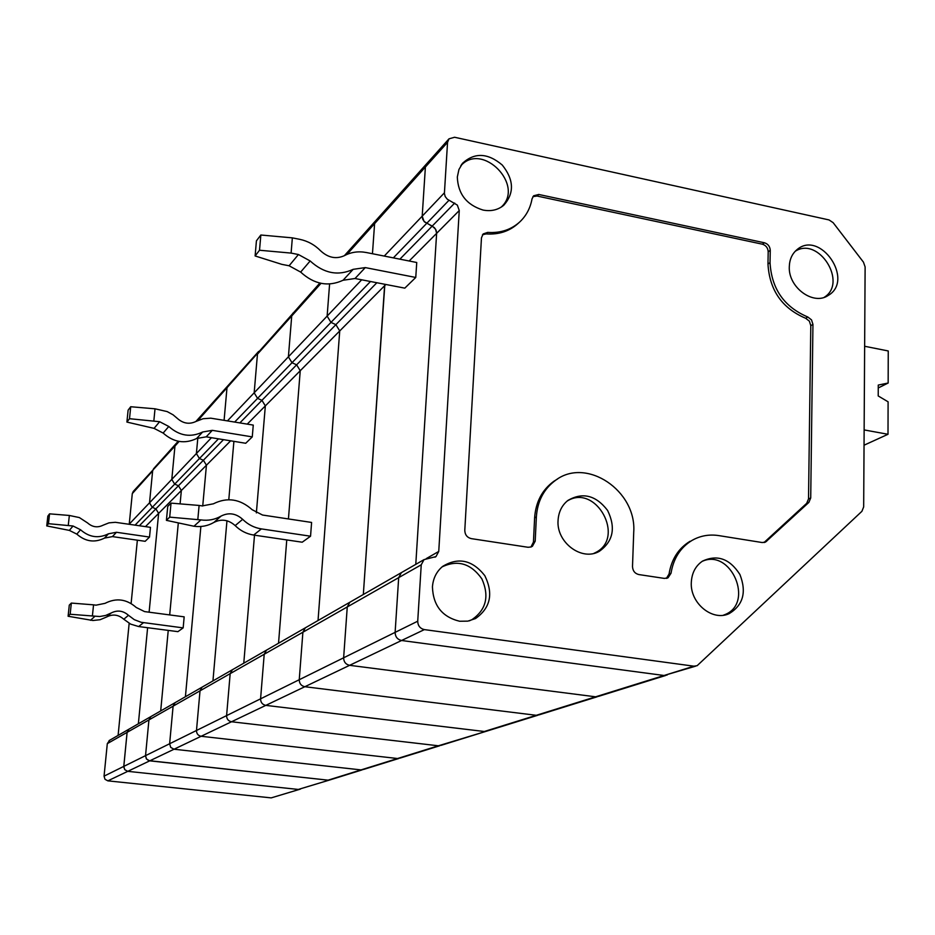 <?xml version="1.0" encoding="UTF-8"?>
<svg xmlns="http://www.w3.org/2000/svg" width="935" height="935" viewBox="0 0 935 935"><rect width="100%" height="100%" fill="white"/><g stroke="black" fill="none" stroke-linecap="round" stroke-linejoin="round"><path stroke-width="1.4" d="M179.123 441.437L174.962 446.077L176.002 443.704L174.962 446.077L171.795 479.398L174.962 446.077L133.261 491.436L132.291 493.622L129.24 524.126L171.795 479.398L174.681 484.131L178.456 485.756L174.681 484.131L199.435 458.524L203.386 460.242L206.436 465.221L203.386 460.242L199.435 458.524L196.385 453.533L197.834 437.896L196.385 453.533L199.435 458.524L218.463 438.842M132.291 493.622L152.627 470.959L149.518 502.82L152.276 507.331L149.518 502.82L152.627 470.959L153.632 468.692L175.932 443.786M223.5 439.66L178.456 485.756L181.355 490.489L178.456 485.756L155.876 508.862L152.276 507.331L174.681 484.131L171.795 479.398L211.462 437.697M230.653 440.817L206.436 465.221L202.731 505.987L206.436 465.221L181.355 490.489L180.093 503.871L181.355 490.489L158.634 513.373L149.109 612.203L158.634 513.373L155.876 508.862L158.634 513.373L145.486 526.615M138.368 723.772L147.613 627.712L138.368 723.772M107.303 743.641L127.102 732.362L128.948 729.183L150.862 716.596L148.934 719.927L145.533 755.655L146.269 758.682L148.7 760.622L328.115 780.164L330.3 779.79L298.312 789.444L127.756 771.34L124.764 769.692L123.782 766.396L104.054 776.144L107.303 743.641L109.711 740.24M485.674 731.462L438.41 745.791L231.518 721.762L201.13 736.277L397.585 758.519L201.13 736.277C198.068 735.611 196.514 733.683 196.49 730.48L200.02 690.825L196.49 730.48C196.514 733.683 198.068 735.611 201.13 736.277L174.039 749.227L361.027 769.902L174.039 749.227L170.731 747.404L169.632 743.746L170.731 747.404L174.039 749.227L149.717 760.845L146.573 759.115L145.533 755.655L123.782 766.396L127.102 732.362L123.759 766.899L124.764 769.692L127.756 771.34L107.852 780.854L104.989 779.287L104.054 776.144M329.237 780.129L298.312 789.444L127.756 771.34L149.717 760.845L328.115 780.164L438.41 745.791L231.518 721.762C228.28 721.049 226.632 718.992 226.597 715.614L169.632 743.746L173.104 706.159L169.632 743.746L145.533 755.655L148.934 719.927L173.104 706.159L175.114 702.653L173.104 706.159L200.02 690.825L202.124 687.131L200.02 690.825L230.174 673.644L232.383 669.74L266.522 650.129L264.208 654.255L260.584 698.819C260.631 702.419 262.384 704.604 265.809 705.376C262.384 704.604 260.631 702.419 260.584 698.819L264.208 654.255L302.893 632.224L299.247 679.722L302.893 632.224L305.336 627.829L302.893 632.224L347.259 606.944L343.636 657.796C343.741 661.91 345.74 664.411 349.62 665.323C345.74 664.411 343.741 661.91 343.636 657.796L347.259 606.944L349.842 602.245L347.259 606.944L398.684 577.643L401.407 572.617L424.022 559.621L435.967 556.606L438.749 551.44L459.26 210.539L409.168 261.005M104.51 538.092C94.669 542.978 85.436 541.657 76.822 534.119L69.365 530.402L46.75 525.914L47.837 516.12L49.555 513.841L48.468 523.693L73.023 525.996L80.539 529.759C89.246 537.368 98.561 538.712 108.483 533.792L116.466 532.284L149.518 537.064L145.17 541.307L112.422 536.596L104.51 538.092L108.483 533.792M46.75 525.914L48.468 523.693M49.555 513.841L69.342 515.466L68.278 525.306M69.342 515.466L79.358 517.569L87.586 522.945C92.401 527.165 97.579 527.913 103.095 525.201L108.963 522.864L115.321 522.303L150.465 527.34L149.518 537.064M299.387 789.409L271.208 797.882L107.852 780.854M118.102 735.413L129.159 623.329M131.11 603.519L137.363 540.185M300.416 789.093L271.208 797.882M695.593 666.164L664.037 675.491L401.571 640.498L349.62 665.323L595.63 696.809L598.599 696.341L595.63 696.809L349.62 665.323L304.833 686.722C301.187 685.893 299.329 683.555 299.247 679.722C299.329 683.555 301.187 685.893 304.833 686.722L536.281 715.298L539.086 714.854L536.281 715.298L304.833 686.722L231.518 721.762C228.28 721.049 226.632 718.992 226.597 715.614L230.174 673.644L232.383 669.74L150.862 716.596L148.934 719.927L127.102 732.362L128.948 729.183L109.079 740.602M178.304 522.992L169.691 614.926L178.304 522.992M168.242 630.389L160.691 710.939L168.242 630.389M139.397 525.715L155.876 508.862L152.276 507.331L135.107 525.096M228.011 385.629L200.698 416.122L199.506 419.792L200.698 416.122L195.882 421.51M200.873 526.499L185.422 696.727L200.873 526.499M68.103 616.258L69.284 605.132L71.34 603.075L70.148 614.26L68.103 616.258L92.939 620.501L100.068 619.73L106.613 616.995C112.749 613.839 118.476 614.599 123.794 619.239L130.655 624.124L138.649 626.543L177.93 631.651L183.166 627.888L141.115 622.278L134.324 619.683L128.469 615.3L123.794 619.239M70.148 614.26L99.729 616.527L105.667 615.452L111.125 613.021C117.319 609.842 123.104 610.602 128.469 615.3M92.39 616.025L93.547 604.84L71.34 603.075M93.547 604.84L96.024 605.167L105.047 603.344C116.209 597.652 126.599 599.043 136.241 607.481L144.563 611.595L184.172 616.843L183.166 627.888M233.902 441.343L228.794 499.711L233.902 441.343M226.96 520.783L212.946 680.914L226.96 520.783M224.096 420.259L226.96 388.142L224.096 420.259M228.093 385.536L226.96 388.142L228.093 385.536L258.644 351.408L257.464 354.143L254.168 392.805L288.401 356.819L292 362.733L296.629 364.825L292 362.733L330.978 322.4L327.133 316.1L329.599 284.006L327.133 316.1L330.978 322.4L335.887 324.655L339.732 330.943L335.887 324.655L330.978 322.4L370.494 281.505M376.852 282.732L296.629 364.825L300.24 370.727L296.629 364.825L261.94 400.32L257.557 398.368L254.168 392.805L257.557 398.368L292 362.733L288.401 356.819L291.72 315.972L292.959 313.096L291.72 315.972L288.401 356.819L361.67 279.799M385.863 284.474L384.776 285.572L384.717 284.252L363.329 594.496L384.776 285.572L339.732 330.943L318.04 620.524L339.732 330.943L300.24 370.727L288.436 518.937L300.24 370.727L265.341 405.883L256.365 512.894L265.341 405.883L261.94 400.32L265.341 405.883L247.261 424.093M243.778 663.196L254.507 535.171L243.778 663.196M196.654 438.492C184.838 444.207 173.665 442.395 163.146 433.069L154.076 428.37L126.903 422.071L128.107 410.173L130.713 406.737L129.509 418.705L159.616 421.708L168.779 426.465C179.427 435.92 190.717 437.767 202.661 431.993L212.303 430.345L252.263 436.89L245.718 443.272L206.191 436.844L196.654 438.492L202.661 431.993M126.903 422.071L129.509 418.705M130.713 406.737L155.023 408.805L153.854 420.773M155.023 408.805L167.201 411.599L173.104 414.836L177.229 418.319C183.12 423.567 189.396 424.607 196.034 421.428L203.105 418.728L210.784 418.179L253.268 425.098L252.263 436.89M667.181 675L664.037 675.491L401.571 640.498C397.41 639.505 395.26 636.793 395.119 632.364L398.684 577.643L421.241 564.798L417.723 621.202C417.875 625.772 420.095 628.565 424.373 629.606L693.922 666.188L697.148 665.685L861.895 511.328L863.671 506.934L865.12 266.919L863.461 262.162L833.132 222.659L829.041 219.935L454.597 137.258L448.999 138.836L447.549 142.342L444.394 193.452L445.212 196.584L447.292 199.202L457.332 205.104L459.26 210.539M454.702 203.07L432.204 226.095L435.535 229.122L436.633 233.329L415.783 564.354L436.633 233.329L436.119 230.279L434.319 227.579L424.058 221.443L422.199 216.172L444.406 192.832M447.549 142.342L425.39 167.026L426.816 163.602L425.39 167.026L422.199 216.172L425.39 167.026L374.596 223.629L372.457 253.736L374.596 223.629L375.964 220.403L374.596 223.629L346.978 254.402M421.241 564.798L424.022 559.621M764 542.545L806.683 503.334L808.518 498.916L810.797 325.66L809.371 321.137L805.678 318.286C782.069 308.269 769.505 290.189 767.974 264.021L768.196 251.76C767.915 247.869 765.964 245.344 762.364 244.187L537.076 196.034L532.927 196.619M694.962 538.864L692.064 540.383C700.28 535.732 709.197 534.142 718.816 535.603L762.235 542.545L765.648 541.973L808.88 502.399L810.715 497.969L812.947 324.398L811.51 319.863L807.817 317.012C784.173 306.972 771.574 288.857 770.031 262.642L770.265 250.37C769.972 246.466 768.032 243.93 764.421 242.773L538.77 194.468L533.64 195.777L532.038 198.839C530.39 207.967 526.37 215.588 520.012 221.712C511.27 229.706 500.482 233.271 487.673 232.406L486.071 233.925C498.858 234.778 509.622 231.225 518.352 223.231L519.252 222.401M486.071 233.925L482.495 234.732M557.681 478.919L553.836 481.303C542.125 489.858 535.72 502.048 534.61 517.896L533.441 542.09L530.916 547.068M666.421 578.379L669.039 574.043L671.026 573.225C673.481 558.37 680.493 547.431 692.064 540.383M690.053 541.271C678.494 548.307 671.482 559.223 669.039 574.043M487.673 232.406L483.185 233.925L481.467 237.829L464.788 530.355C464.952 534.797 467.126 537.555 471.298 538.63L528.076 547.279L531.279 546.94M666.819 578.286L668.058 577.772L664.423 578.414L638.792 574.558C634.853 573.541 632.761 570.864 632.504 566.528L633.72 532.319C636.899 490.84 586.362 456.736 555.6 480.274C543.878 488.841 537.461 501.067 536.363 516.938L535.194 541.178L532.354 546.391M668.058 577.772L671.026 573.225M691.304 582.47C689.995 603.239 712.61 621.717 729.218 613.594C743.196 605.097 746.761 592.054 739.901 574.487C729.744 558.698 717.274 554.245 702.489 561.129C695.535 565.897 691.806 573.015 691.304 582.47M723.363 615.218L724.859 614.634C754.72 603.133 730.901 547.852 702.021 561.432M558.066 520.363C556.196 542.44 581.897 561.608 599.312 551.323C613.22 541.388 615.978 527.761 607.598 510.44C595.911 495.246 582.669 491.915 567.896 500.447C561.877 505.297 558.604 511.948 558.066 520.363M593.912 553.356L595.373 552.655C626.099 537.929 595.794 482.822 567.066 501.125M789.304 266.709C788.123 287.314 813.263 305.827 828.141 295.483C854.964 280.266 819.96 229.215 796.795 249.82C792.027 253.923 789.537 259.556 789.304 266.709M824.202 297.318C848.103 282.779 818.604 235.947 795.206 251.293M457.32 177.031C457.998 193.907 466.577 204.917 483.044 210.059C491.109 211.579 498.028 209.966 503.79 205.232C514.484 193.124 513.969 179.719 502.27 165.039C487.941 152.943 474.758 152.288 462.72 163.087L458.945 169.48L457.32 177.031M501.102 207.196C525.4 185.679 482.226 141.243 460.745 165.834M459.611 621.249L467.851 621.132L475.529 618.549C490.501 607.925 493.587 593.62 484.786 575.621C472.385 559.983 458.337 556.909 442.652 566.4C436.516 571.53 433.104 578.356 432.438 586.876C433.104 605.518 442.161 616.971 459.611 621.249M469.335 620.84L471.988 619.636C486.235 609.737 489.519 596.144 481.864 578.847C470.936 563.466 457.647 559.492 442.021 566.926M399.888 259.17L432.204 226.095L424.513 221.922L422.714 219.234L422.199 216.172L384.25 256.073M398.684 577.643L401.407 572.617L266.522 650.129L264.208 654.255L230.174 673.644L226.597 715.614L395.119 632.364L398.684 577.643M424.373 629.606L401.571 640.498C397.41 639.505 395.26 636.793 395.119 632.364L417.723 621.202M343.051 280.255C328.279 287.092 314.137 284.369 300.649 272.085L289.102 265.774L281.867 264.371L255.115 255.956L256.424 240.833L260.842 235.012L259.521 250.241L291.101 253.093L298.429 254.53L310.163 260.959C323.849 273.441 338.19 276.234 353.161 269.338L365.281 267.597L415.759 277.461L404.808 288.144L355.019 278.513L343.051 280.255L353.161 269.338M255.115 255.956L259.521 250.241M260.842 235.012L292.351 237.864L291.101 253.093M292.351 237.864L299.667 239.313C307.72 240.996 314.733 244.853 320.705 250.896C328.267 257.826 336.214 259.392 344.548 255.594C351.209 252.064 358.479 251.048 366.368 252.532L416.741 262.501L415.759 277.461M878.257 387.955L888.156 383.023L878.269 385.068L878.222 395.961L888.098 401.805L888.005 434.284L864.139 429.913M864.045 445.212L888.005 434.284M864.641 346.266L888.25 350.964L888.156 383.023M166.407 520.351L167.739 506.431L171.035 503.123L169.702 517.137L166.407 520.351L193.954 526.241C201.177 527.223 207.804 525.961 213.87 522.443C221.42 518.633 228.526 519.696 235.176 525.61C240.435 530.788 246.595 533.932 253.665 535.054L302.215 542.207L310.549 536.211L261.391 528.906C254.227 527.761 247.985 524.57 242.656 519.322L235.176 525.61M169.702 517.137L200.92 519.907C208.224 520.912 214.945 519.638 221.081 516.085C228.724 512.24 235.912 513.315 242.656 519.322M197.823 519.451L199.108 505.449L171.035 503.123M199.108 505.449L202.194 505.917L213.39 503.813C227.158 496.952 240.085 498.904 252.158 509.704L262.536 515.033L311.6 522.443L310.549 536.211M278.536 643.222L286.764 539.927L278.536 643.222M267.375 649.638L266.522 650.129L267.375 649.638M693.922 666.188L484.307 731.497L265.809 705.376L484.307 731.497L486.96 731.065L440.934 745.382M239.898 422.877L261.94 400.32L257.557 398.368L234.708 422.012M321.009 283.34L257.464 354.143L254.168 392.805L227.509 420.82M197.975 420.434L319.828 283.083M76.822 534.119L80.539 529.759M69.365 530.402L73.023 525.996M112.422 536.596L116.466 532.284M143.487 622.698L138.649 626.543M111.125 613.021L106.613 616.995M94.867 616.352L90.52 620.302M163.146 433.069L168.779 426.465M154.076 428.37L159.616 421.708M206.191 436.844L212.303 430.345M393.343 257.873L448.975 200.3M426.255 558.616L438.749 551.44M766.665 541.248L764.526 542.113M808.88 502.399L806.683 503.334M810.715 497.969L808.518 498.916M812.947 324.398L810.797 325.66M807.817 317.012L805.678 318.286M770.031 262.642L767.974 264.021M770.265 250.37L768.196 251.76M764.421 242.773L762.364 244.187M538.77 194.468L537.076 196.034M535.194 541.178L533.441 542.09M536.363 516.938L534.61 517.896M300.649 272.085L310.163 260.959M289.102 265.774L298.429 254.53M355.019 278.513L365.281 267.597M261.391 528.906L253.665 535.054M221.081 516.085L213.87 522.443M200.92 519.907L193.954 526.241M178.199 441.262L176.002 443.704M362.207 769.867L330.3 779.79M398.813 758.484L363.318 769.528M439.707 745.768L399.981 758.121M448.999 138.836L426.816 163.602M434.927 557.202L435.967 556.606M764.561 542.417L765.648 541.973M553.836 481.303L555.6 480.274M724.859 614.634L729.218 613.594M595.373 552.655L599.312 551.323M824.904 297.061L828.141 295.483M502.095 206.553L503.79 205.232M461.376 164.852L462.72 163.087M471.988 619.636L475.529 618.549M426.711 163.719L375.964 220.403M665.662 675.479L598.599 696.341M597.161 696.785L539.086 714.854M375.858 220.52L344.36 255.699M537.73 715.275L486.96 731.065"/></g></svg>
